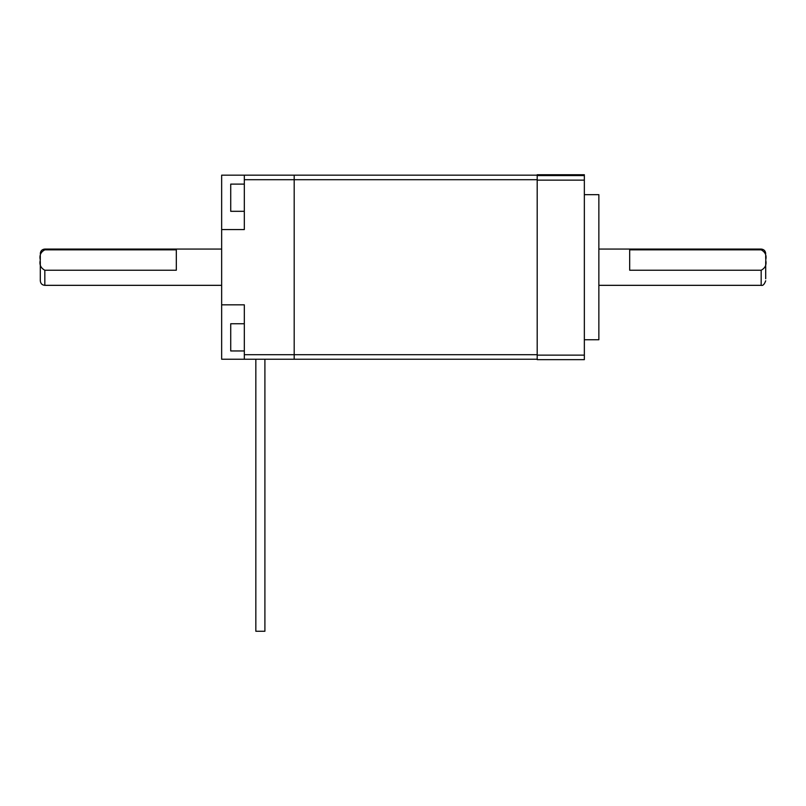 <?xml version="1.0" encoding="UTF-8"?>
<svg xmlns="http://www.w3.org/2000/svg" width="806" height="806" viewBox="0 0 806 806"><rect width="100%" height="100%" fill="white"/><g stroke="black" fill="none" stroke-linecap="round" stroke-linejoin="round"><path stroke-width="1.21" d="M244.319 359.234L221.65 359.234L221.65 175.164L294.19 175.164L294.19 179.698L294.19 175.164L537.199 175.164L537.199 179.698L294.19 179.698L294.19 359.234L244.319 359.234L244.319 304.829L221.65 304.829M221.65 229.569L244.319 229.569L244.319 175.164M584.35 174.741L537.199 174.741L584.35 174.741L584.35 180.131L537.199 180.131L537.199 359.234L294.19 359.234L294.19 179.698L244.319 179.698M264.902 359.234L264.902 631.259L255.834 631.259L255.834 359.234M244.319 350.953L230.718 350.953L230.718 323.75L244.319 323.75M244.319 211.313L230.718 211.313L230.718 184.111L244.319 184.111M584.35 194.659L598.858 194.659L598.858 339.739L584.35 339.739M244.319 354.7L537.199 354.7L537.199 175.577L584.35 175.577M584.35 355.134L584.35 359.647L537.199 359.647L537.199 355.134L584.35 355.134L584.35 180.131M40.3 260.036C39.192 264.62 40.703 268.015 44.834 270.232L176.312 270.232L176.312 249.84L44.834 249.84C40.733 251.976 39.222 255.371 40.3 260.036L40.3 255.633M40.3 261.466L40.3 278.755L40.3 261.466M44.834 270.232L44.834 285.334C42.103 285.092 40.592 283.581 40.3 280.8L40.3 278.755M761.166 249.84L629.688 249.84L629.688 270.232L761.166 270.232C765.277 268.076 766.788 264.67 765.7 260.036C766.808 255.442 765.297 252.046 761.166 249.84L761.166 249.064C763.917 249.326 765.428 250.837 765.7 253.598M765.7 255.633L765.7 258.595M765.7 278.755L765.7 261.476L765.7 278.755M40.3 253.598C40.572 250.837 42.083 249.326 44.834 249.064L44.834 249.84M598.858 285.334L761.166 285.334L761.166 270.232M584.35 359.647L537.199 359.647M44.834 249.064L221.65 249.064M598.858 249.064L761.166 249.064M761.166 285.334C762.869 285.908 764.38 284.397 765.7 280.8M44.834 285.334L221.65 285.334"/></g></svg>

